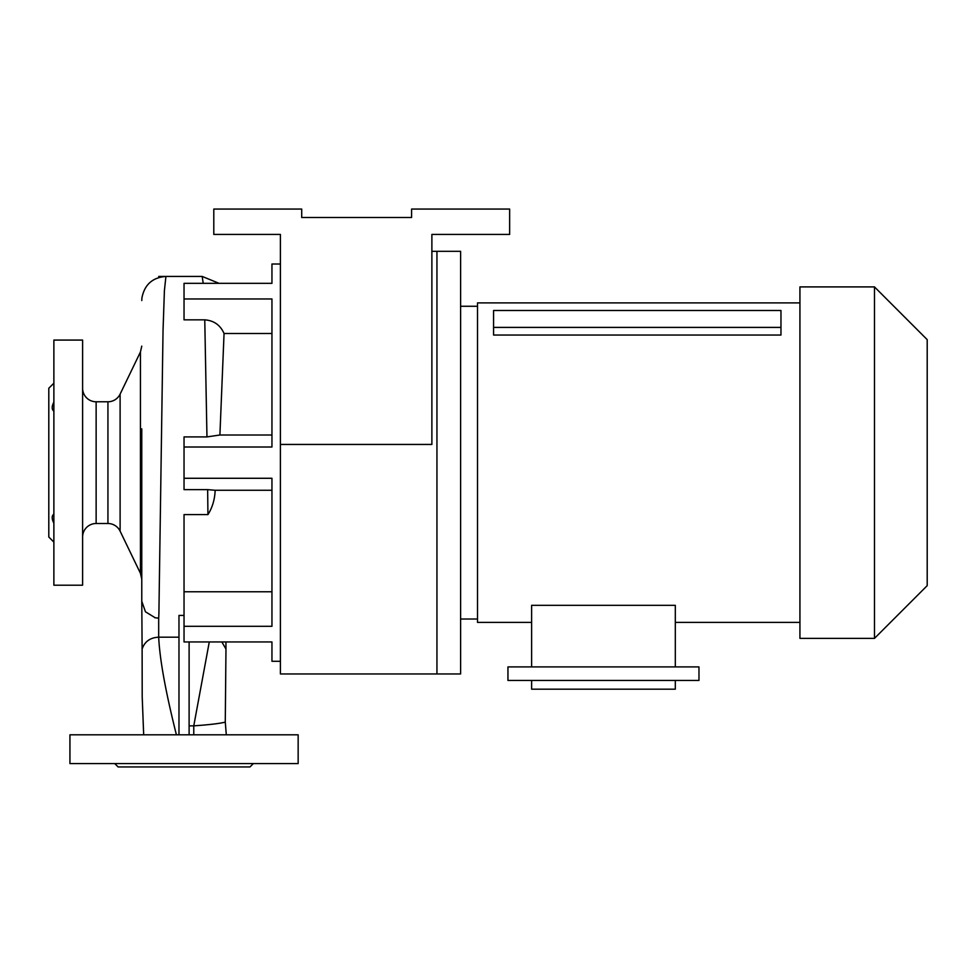 <?xml version="1.0" encoding="UTF-8"?>
<svg xmlns="http://www.w3.org/2000/svg" width="976" height="976" viewBox="0 0 976 976"><rect width="100%" height="100%" fill="white"/><g stroke="black" fill="none" stroke-linecap="round" stroke-linejoin="round"><path stroke-width="1.46" d="M53.875 514.084C51.655 515.792 51.655 518.817 53.875 523.197M52.631 520.293L52.301 518.927M52.179 517.634L52.289 516.499M280.405 661.277L271.95 661.277L271.95 641.952L184.037 641.952L184.037 514.608L207.937 514.608L207.644 489.635L184.037 489.635L184.037 447.008L271.95 447.008L271.95 298.973L184.037 298.973L184.037 283.333L271.95 283.333L271.95 264.008L280.405 264.008M184.037 478.277L271.95 478.277L271.95 626.311L184.037 626.311M107.933 401.783A13.53 13.53 0 0 0 120.109 394.133L120.109 531.151A13.53 13.53 0 0 0 107.933 523.502L107.933 401.783L96.136 401.783A13.53 13.53 0 0 1 82.606 388.253M107.933 523.502L96.136 523.502A13.53 13.53 0 0 0 82.606 537.02M82.606 585.21L82.606 340.075L53.875 340.075L53.875 585.21L82.606 585.21M120.109 531.151L140.434 573.29L140.434 351.994L141.776 346.126M120.109 394.133L140.434 351.994M298.156 734.818L69.93 734.818L69.93 763.561L298.156 763.561L298.156 734.818M253.357 763.561L249.978 766.941L118.108 766.941L114.729 763.561M53.875 542.095L48.8 537.02L48.8 388.253L53.875 383.19M53.875 402.088C51.655 406.455 51.655 409.481 53.875 411.201M280.405 444.446L431.88 444.446L431.88 234.423L509.643 234.423L509.643 209.059L411.591 209.059L411.591 217.514L301.706 217.514L301.706 209.059L213.793 209.059L213.793 234.423L280.405 234.423L280.405 673.952L436.943 673.952L436.943 251.32L460.611 251.32L460.611 673.952L436.943 673.952L436.943 251.32L431.88 251.32M219.905 435.015L206.961 436.906L204.765 319.847C213.903 320.531 220.344 325.093 224.053 333.511L219.905 435.015L271.95 435.015M224.053 333.511L271.95 333.511M203.228 283.333L202.166 276.44L158.685 276.44M225.932 641.952L225.968 649.016L221.845 641.952M193.773 734.818L193.773 725.851C209.73 724.729 220.222 723.472 225.273 722.094L225.968 649.016M225.273 722.094L226.31 734.818M184.037 615.429L178.974 615.429L178.974 734.818M154.769 617.71L158.698 618.174L158.893 613.66L163.041 330.352L164.407 290.628L165.92 276.44C152.5 277.489 144.509 284.65 141.923 297.924L141.776 300.523M204.765 319.847L184.037 319.847L184.037 298.973M184.037 447.008L184.037 436.906L206.961 436.906M189.112 725.851L193.773 725.851L209.279 641.952M176.412 734.818C165.664 692.045 159.747 659.495 158.685 637.182L158.685 618.174M207.644 489.635L215.159 490.269C214.793 499.492 212.378 507.605 207.937 514.608M155.306 617.832L145.461 611.793L141.776 601.265L142.118 649.016C144.68 641.537 150.206 637.596 158.685 637.182L178.974 637.182M141.776 428.83L141.776 601.265M143.679 734.818L142.203 696.815L142.118 649.016M189.112 641.952L189.112 734.818M215.159 490.269L271.95 490.269M184.037 591.773L271.95 591.773M477.52 619.016L460.611 619.016M477.52 306.269L460.611 306.269M874.484 638.377L799.93 638.377L799.93 286.907L874.484 286.907L927.2 339.636L927.2 585.649L874.484 638.377L874.484 286.907M799.93 622.395L675.307 622.395M531.615 622.395L477.52 622.395L477.52 302.889L799.93 302.889M507.947 666.913L698.975 666.913L698.975 680.443L507.947 680.443L507.947 666.913M531.615 666.913L531.615 605.327L675.307 605.327L675.307 666.913M493.575 335.049L780.971 335.049L780.971 327.399L493.575 327.399L493.575 335.049M675.307 680.443L675.307 689.178L531.615 689.178L531.615 680.443M780.971 327.399L780.971 310.49L493.575 310.49L493.575 327.399M96.136 401.783L96.136 523.502M219.075 283.333L202.191 276.44M140.434 573.29L141.776 579.158"/></g></svg>

